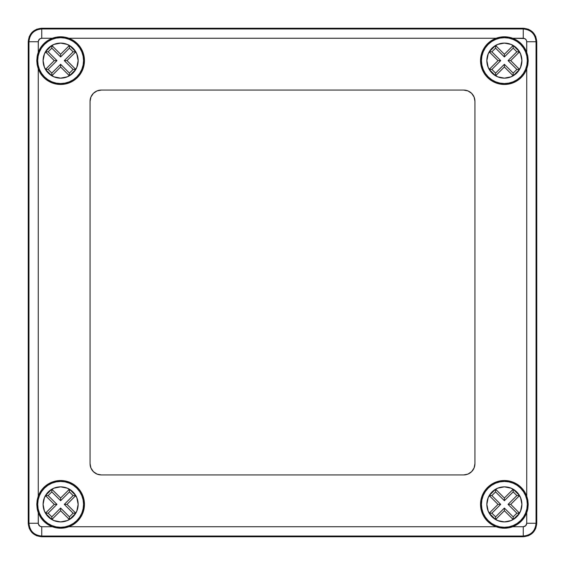 <?xml version="1.0" encoding="UTF-8"?>
<svg xmlns="http://www.w3.org/2000/svg" width="565" height="565" viewBox="0 0 565 565"><rect width="100%" height="100%" fill="white"/><g stroke="black" fill="none" stroke-linecap="round" stroke-linejoin="round"><path stroke-width="0.85" d="M29.218 528.289L28.25 523.261L28.25 41.739L28.25 523.261L29.274 528.423L32.198 532.802L36.577 535.726L41.739 536.75L523.261 536.75L528.423 535.726L532.802 532.802L535.726 528.423L536.75 523.261L536.75 41.739L535.726 36.577L532.802 32.198L528.423 29.274L523.261 28.25L41.739 28.25L36.577 29.274L32.198 32.198L29.274 36.577L28.25 41.739L29.218 36.711M535.782 36.711L536.75 41.739L536.75 523.261L535.782 528.289M528.289 535.782L523.261 536.75L41.739 536.75L36.711 535.782M36.711 29.218L41.739 28.25L523.261 28.25L528.289 29.218M36.428 535.662L32.198 532.802L29.338 528.572M29.338 36.428L32.198 32.198L36.428 29.338M528.572 29.338L532.802 32.198L535.662 36.428M535.662 528.572L532.802 532.802L528.572 535.662M489.827 523.247A23.829 23.829 0 0 0 496.091 526.721A23.829 23.829 0 0 1 480.547 504.375L480.907 500.251L481.98 496.247L483.732 492.482L486.105 489.085L489.029 486.154L492.419 483.767L496.176 482.009L500.173 480.921L504.305 480.547L508.436 480.9L512.448 481.959L516.205 483.697L519.616 486.055L522.561 488.972L524.956 492.362L526.728 496.105L526.728 68.895L527.837 64.827L528.204 60.625L527.837 64.827L526.728 68.895A23.829 23.829 0 0 1 480.547 60.625L481.641 53.484L484.819 47.008L489.798 41.775L496.105 38.272L68.895 38.272L75.202 41.775L80.181 47.008L83.359 53.484L84.453 60.625A23.829 23.829 0 0 1 38.272 68.895L37.163 64.827L36.796 60.519M527.837 508.578L526.728 512.653A23.829 23.829 0 0 1 512.653 526.728L508.578 527.837L504.375 528.204L500.173 527.837L496.105 526.728A23.829 23.829 0 0 0 527.837 508.578L528.204 504.375L527.837 508.578L526.728 512.653L524.44 517.236L521.227 521.227L517.236 524.44L512.653 526.728L523.261 526.728L525.711 525.711L526.728 523.261L526.728 512.653L526.728 523.261C526.516 525.365 525.365 526.516 523.261 526.728L523.261 536.037L41.739 536.037L41.739 536.75C33.547 535.952 29.048 531.453 28.25 523.261L28.963 523.261L28.963 41.739L28.25 41.739C29.048 33.547 33.547 29.048 41.739 28.25L41.739 28.963C33.978 29.719 29.719 33.978 28.963 41.739L28.25 41.739L28.25 523.261L28.963 523.261C29.719 531.022 33.978 535.281 41.739 536.037L41.739 536.75L523.261 536.75L523.261 536.037C531.022 535.281 535.281 531.022 536.037 523.261L536.75 523.261C535.952 531.453 531.453 535.952 523.261 536.75L523.261 536.037L41.739 536.037L41.739 526.728L52.347 526.728A23.829 23.829 0 0 1 38.272 512.653L37.163 508.578A23.829 23.829 0 0 0 75.173 523.247M480.956 508.754L480.857 508.189A23.829 23.829 0 0 0 482.976 514.856M482.997 514.892A23.829 23.829 0 0 0 487.087 520.775L482.983 514.877L481.641 511.516L480.547 504.375A23.829 23.829 0 0 1 526.728 496.105L526.728 68.895L524.956 72.638L522.561 76.028L519.616 78.945L516.205 81.304L512.448 83.041L508.436 84.1L504.305 84.453L500.173 84.079L496.176 82.991L492.419 81.233L489.029 78.846L486.105 75.915L483.732 72.518L481.98 68.753L480.907 64.749L480.547 60.625A23.829 23.829 0 0 1 496.105 38.272L68.895 38.272L64.827 37.163L60.625 36.796L56.422 37.163L52.347 38.272L41.739 38.272L39.811 38.858L38.342 41.061L38.272 52.347L40.56 47.764L43.773 43.773L47.764 40.56L52.347 38.272L41.739 38.272L41.739 28.963L523.261 28.963L523.261 28.25C531.453 29.048 535.952 33.547 536.75 41.739L536.037 41.739L536.037 523.261L536.75 523.261L536.75 41.739L536.037 41.739C535.281 33.978 531.022 29.719 523.261 28.963L523.261 28.25L41.739 28.25L41.739 28.963C33.978 29.719 29.719 33.978 28.963 41.739L38.272 41.739L38.272 52.347L37.163 56.422L36.796 60.625L37.163 64.827L38.272 68.895L38.272 496.105L40.044 492.362L42.439 488.972L45.384 486.055L48.795 483.697L52.552 481.959L56.564 480.9L60.695 480.547L64.827 480.921L68.824 482.009L72.581 483.767L75.971 486.154L78.895 489.085L81.268 492.482L83.02 496.247L84.093 500.251L84.453 504.375A23.829 23.829 0 0 1 68.895 526.728L64.827 527.837L60.625 528.204L56.422 527.837L52.347 526.728L47.764 524.44L43.773 521.227L40.56 517.236L38.272 512.653L38.342 523.939L39.811 526.142L41.739 526.728L52.347 526.728L56.422 527.837L60.625 528.204L64.827 527.837L68.895 526.728L496.105 526.728L492.814 525.217L487.108 520.796M487.129 520.817A23.829 23.829 0 0 0 489.77 523.204M75.23 523.204A23.829 23.829 0 0 0 77.871 520.817M38.265 68.874L37.163 64.798L36.796 60.625L37.163 56.422L38.272 52.347A23.829 23.829 0 0 1 52.347 38.272L56.422 37.163L60.625 36.796L64.827 37.163L68.895 38.272A23.829 23.829 0 0 1 84.453 60.625L84.093 64.749L83.02 68.753L81.268 72.518L78.895 75.915L75.971 78.846L72.581 81.233L68.824 82.991L64.827 84.079L60.695 84.453L56.564 84.1L52.552 83.041L48.795 81.304L45.384 78.945L42.439 76.028L40.044 72.638L38.272 68.895L38.272 496.105A23.829 23.829 0 0 1 84.453 504.375L83.359 511.516L82.017 514.877L77.892 520.796A23.829 23.829 0 0 0 82.003 514.892M82.024 514.856A23.829 23.829 0 0 0 84.143 508.189L84.044 508.754M36.796 504.375L37.163 500.173L38.272 496.105L37.163 500.173L36.796 504.375L37.163 508.578L36.796 504.375L37.163 500.202L38.265 496.127M37.163 508.578L38.272 512.653L38.272 523.261L28.963 523.261C29.719 531.022 33.978 535.281 41.739 536.037L41.739 526.728C39.635 526.516 38.484 525.365 38.272 523.261L28.963 523.261L28.963 41.739L38.272 41.739C38.484 39.635 39.635 38.484 41.739 38.272L41.739 28.963L523.261 28.963L523.261 38.272C525.365 38.484 526.516 39.635 526.728 41.739L536.037 41.739C535.281 33.978 531.022 29.719 523.261 28.963L523.261 38.272L512.653 38.272L517.236 40.56L521.227 43.773L524.44 47.764L526.728 52.347L526.658 41.061L526.142 39.811L524.588 38.54L512.653 38.272L508.578 37.163L504.375 36.796L500.173 37.163L496.105 38.272L500.173 37.163L504.375 36.796L508.578 37.163L512.653 38.272A23.829 23.829 0 0 1 526.728 52.347L526.728 41.739L536.037 41.739L536.037 523.261L526.728 523.261L536.037 523.261C535.281 531.022 531.022 535.281 523.261 536.037L523.261 526.728L512.653 526.728L508.578 527.837L504.375 528.204L500.173 527.837L496.105 526.728L68.895 526.728L72.186 525.217L77.892 520.796M101.312 474.932L97.011 474.077L93.359 471.641L90.923 467.99L90.068 463.688L90.068 101.312L90.923 97.011L93.359 93.359L97.011 90.923L101.312 90.068L463.688 90.068L467.99 90.923L471.641 93.359L474.077 97.011L474.932 101.312L474.932 463.688L474.077 467.99L471.641 471.641L467.99 474.077L463.688 474.932L101.312 474.932A11.244 11.244 0 0 1 90.068 463.688L90.068 101.312A11.244 11.244 0 0 1 101.312 90.068L463.688 90.068A11.244 11.244 0 0 1 474.932 101.312L474.932 463.688A11.244 11.244 0 0 1 463.688 474.932L101.312 474.932M28.25 41.739L28.25 523.261L29.274 528.423L32.198 532.795L36.563 535.719L41.739 536.75L523.261 536.75L528.423 535.726L532.795 532.802L535.719 528.437L536.75 523.261L536.75 41.739L535.726 36.577L532.802 32.205L528.437 29.281L523.261 28.25L41.739 28.25L36.577 29.274L32.205 32.198L29.281 36.563L28.25 41.739M37.184 56.309L37.488 54.918M38.342 52.164L40.496 47.863M41.061 47.015L43.47 44.084M44.699 42.891L47.149 40.963M48.745 39.96L50.186 39.197M50.2 39.19L51.415 38.646M53.385 37.919L55.328 37.389M57.623 36.979L59.622 36.817M61.959 36.831L63.951 37.029M66.253 37.467L68.167 38.017M70.773 39.063L71.854 39.607M75.279 41.831L75.682 42.156M78.267 44.607L79.142 45.631M80.76 47.884L81.515 49.155M82.695 51.648L83.175 52.933M84.044 56.246L84.143 56.811A23.829 23.829 0 0 0 82.024 50.144M57.453 84.242L56.811 84.143L57.602 83.352L56.691 84.121M54.41 83.627L52.651 83.076M50.455 82.172L48.851 81.339M46.74 79.99L45.426 78.973M43.427 77.123L42.467 76.056M528.204 60.625L527.837 56.422L528.204 60.625L527.837 64.798L526.735 68.874M522.533 76.056L521.573 77.123M519.574 78.973L518.246 80.004M516.149 81.339L514.545 82.172M512.349 83.076L510.583 83.627M508.309 84.121L507.547 84.242M482.976 50.144A23.829 23.829 0 0 0 480.857 56.811L480.956 56.246M481.825 52.933L482.305 51.648M483.485 49.155L484.24 47.884M485.858 45.631L486.733 44.607M489.318 42.156L489.721 41.831M493.146 39.607L494.227 39.063M496.833 38.017L498.747 37.467M501.049 37.029L503.041 36.831M505.378 36.817L507.377 36.979M509.672 37.389L511.615 37.919M513.585 38.646L514.8 39.19M514.807 39.197L516.255 39.96M517.851 40.963L520.301 42.891M521.53 44.084L523.939 47.015M524.504 47.863L526.658 52.164M527.512 54.897L527.816 56.309M526.735 496.127L527.837 500.202L528.204 504.481M527.816 508.691L527.512 510.082M526.658 512.836L524.504 517.137M523.939 517.985L521.53 520.916M520.301 522.109L517.851 524.038M516.255 525.04L514.814 525.803M514.8 525.81L513.585 526.354M511.615 527.081L509.672 527.611M507.377 528.021L505.378 528.183M503.041 528.169L501.049 527.971M498.747 527.533L496.833 526.983M494.227 525.937L493.146 525.394M489.721 523.169L489.318 522.844M486.733 520.393L485.858 519.369M484.24 517.116L483.485 515.845M482.305 513.352L481.825 512.067M507.547 480.759L508.189 480.857L507.398 481.648L508.309 480.879M510.591 481.373L512.349 481.924M514.545 482.828L516.149 483.661M518.26 485.01L519.574 486.027M521.573 487.877L522.533 488.944M42.467 488.944L43.427 487.877M45.426 486.027L46.754 484.996M48.851 483.661L50.455 482.828M52.651 481.924L54.417 481.373M56.691 480.879L57.453 480.759M83.175 512.067L82.695 513.352M81.515 515.845L80.76 517.116M79.142 519.369L78.267 520.393M75.682 522.844L75.279 523.169M71.854 525.394L70.773 525.937M68.167 526.983L66.253 527.533M63.951 527.971L61.959 528.169M59.622 528.183L57.623 528.021M55.328 527.611L53.385 527.081M51.415 526.354L50.2 525.81M50.193 525.803L48.745 525.04M47.149 524.038L44.699 522.109M43.47 520.916L41.061 517.985M40.496 517.137L38.342 512.836M37.488 510.103L37.184 508.691M528.204 504.375L527.837 500.173L526.728 496.105L527.837 500.173L528.204 504.375M527.837 56.422L526.728 52.347L527.837 56.422M90.068 463.717A11.244 11.244 0 0 0 91.954 469.918M91.975 469.953A11.244 11.244 0 0 0 93.345 471.627M93.373 471.655A11.244 11.244 0 0 0 95.047 473.025M95.082 473.046A11.244 11.244 0 0 0 101.283 474.932M101.283 90.068A11.244 11.244 0 0 0 95.082 91.954M95.047 91.975A11.244 11.244 0 0 0 93.373 93.345M93.345 93.373A11.244 11.244 0 0 0 91.975 95.047M91.954 95.082A11.244 11.244 0 0 0 90.068 101.283M474.932 101.283A11.244 11.244 0 0 0 473.046 95.082M473.025 95.047A11.244 11.244 0 0 0 471.655 93.373M471.627 93.345A11.244 11.244 0 0 0 469.953 91.975M469.918 91.954A11.244 11.244 0 0 0 463.717 90.068M463.717 474.932A11.244 11.244 0 0 0 469.918 473.046M469.953 473.025A11.244 11.244 0 0 0 471.627 471.655M471.655 471.627A11.244 11.244 0 0 0 473.025 469.953M473.046 469.918A11.244 11.244 0 0 0 474.932 463.717M99.115 90.287L101.312 90.068M474.713 99.115L474.932 101.312M465.885 474.713L463.688 474.932M90.287 465.885L90.068 463.688M526.728 52.347A23.829 23.829 0 0 0 489.827 41.754M489.77 41.796A23.829 23.829 0 0 0 487.129 44.183M487.087 44.225A23.829 23.829 0 0 0 482.997 50.108M82.003 50.108A23.829 23.829 0 0 0 77.913 44.225M77.871 44.183A23.829 23.829 0 0 0 75.23 41.796M75.173 41.754A23.829 23.829 0 0 0 37.163 56.422M480.857 56.811L481.648 57.602L480.857 56.811M507.398 83.352L508.189 84.143L507.398 83.352M503.584 84.439L502.017 84.333M498.839 83.797L497.228 83.352M494.121 82.13L492.857 81.48M485.695 75.413L484.784 74.185M483.117 71.388L482.418 69.869M481.352 66.755L481.013 65.314M83.352 57.602L84.143 56.811L83.352 57.602M61.416 84.439L62.983 84.333M66.162 83.797L67.772 83.352M70.879 82.13L72.143 81.48M79.305 75.413L80.216 74.185M81.883 71.388L82.582 69.869M83.648 66.755L83.987 65.314M481.648 507.398L480.857 508.189L481.648 507.398M503.584 480.561L502.017 480.667M498.839 481.203L497.228 481.648M494.121 482.87L492.857 483.52M485.695 489.587L484.784 490.816M483.117 493.612L482.418 495.131M481.352 498.245L481.013 499.686M84.143 508.189L83.352 507.398L84.143 508.189A23.829 23.829 0 0 0 84.171 508.013M57.602 481.648L56.811 480.857L57.602 481.648M84.453 504.39A23.829 23.829 0 0 1 84.178 507.963M61.416 480.561L62.983 480.667M66.162 481.203L67.772 481.648M70.879 482.87L72.143 483.52M79.305 489.587L80.216 490.816M81.883 493.612L82.582 495.131M83.648 498.245L83.987 499.686M48.223 48.223A17.536 17.536 0 0 1 73.019 48.223A17.536 17.536 0 0 1 73.019 73.019L76.819 67.334L78.154 60.625L76.819 53.908L73.019 48.223L67.334 44.423L60.625 43.088L53.908 44.423L48.223 48.223L44.423 53.908L43.088 60.625L44.423 67.334L48.223 73.019L53.908 76.819L60.625 78.154L67.334 76.819L73.019 73.019A17.536 17.536 0 0 1 48.223 73.019A17.536 17.536 0 0 1 48.223 48.223M83.112 65.095L83.549 60.625L83.112 65.095L81.805 69.396L79.686 73.358L76.833 76.833A22.932 22.932 0 0 1 44.409 76.833A22.932 22.932 0 0 1 44.409 44.409A22.932 22.932 0 0 1 76.833 44.409A22.932 22.932 0 0 1 76.833 76.833L73.358 79.686L69.396 81.805L65.095 83.112L60.625 83.549L65.095 83.112M51.818 45.461L45.461 51.818L51.818 45.461L51.818 48.138L48.138 51.818L45.461 51.818L48.138 51.818L51.818 48.138L60.625 56.945L69.424 48.138L73.104 51.818L64.297 60.625L73.104 69.424L75.788 69.424L69.424 75.788L75.788 69.424L73.104 69.424L69.424 73.104L73.104 69.424L64.297 60.625L66.981 60.625L75.788 69.424L66.981 60.625L64.297 60.625L73.104 51.818L69.424 48.138L60.625 56.945L60.625 54.261L69.424 45.461L69.424 48.138L69.424 45.461L75.788 51.818L73.104 51.818L75.788 51.818L66.981 60.625L75.788 51.818L69.424 45.461L60.625 54.261L60.625 56.945L51.818 48.138L51.818 45.461L60.625 54.261L51.818 45.461L52.489 45.087M83.549 60.625L83.112 56.147L83.549 60.625M65.095 38.13L60.625 37.693L56.147 38.13L60.625 37.693L65.095 38.13L69.396 39.437L73.358 41.556L76.833 44.409L79.686 47.884L81.805 51.846L83.112 56.147M38.13 56.147L37.693 60.625L38.13 65.095L37.693 60.625L38.13 56.147L39.437 51.846L41.556 47.884L44.409 44.409L47.884 41.556L51.846 39.437L56.147 38.13M56.147 83.112L60.625 83.549L56.147 83.112L51.846 81.805L47.884 79.686L44.409 76.833L41.556 73.358L39.437 69.396L38.13 65.095M69.424 75.788L69.424 73.104L60.625 64.297L51.818 73.104L48.138 69.424L56.945 60.625L48.138 51.818L56.945 60.625L54.261 60.625L45.461 51.818L54.261 60.625L56.945 60.625L48.138 69.424L51.818 73.104L60.625 64.297L60.625 66.981L51.818 75.788L51.818 73.104L51.818 75.788L45.461 69.424L48.138 69.424L45.461 69.424L54.261 60.625L45.461 69.424L51.818 75.788L60.625 66.981L60.625 64.297L69.424 73.104L69.424 75.788L60.625 66.981L69.424 75.788L68.753 76.155M65.907 77.341L64.728 77.666M56.514 77.666L55.335 77.341M52.489 76.155L51.429 75.555M45.687 69.813L45.087 68.753M43.901 65.907L43.576 64.728M43.576 56.514L43.901 55.335M45.087 52.489L45.454 51.818M55.335 43.901L56.514 43.576M64.728 43.576L65.907 43.901M68.753 45.087L69.813 45.687M75.555 51.429L76.155 52.489M77.341 55.335L77.666 56.514M77.666 64.728L77.341 65.907M76.155 68.753L75.788 69.424M491.981 491.981A17.536 17.536 0 0 1 516.777 491.981A17.536 17.536 0 0 1 516.777 516.777L520.577 511.092L521.912 504.375L520.577 497.666L516.777 491.981L511.092 488.181L504.375 486.846L497.666 488.181L491.981 491.981L488.181 497.666L486.846 504.375L488.181 511.092L491.981 516.777L497.666 520.577L504.375 521.912L511.092 520.577L516.777 516.777A17.536 17.536 0 0 1 491.981 516.777A17.536 17.536 0 0 1 491.981 491.981M526.87 508.853L527.307 504.375L526.87 508.853L525.563 513.154L523.444 517.116L520.591 520.591A22.932 22.932 0 0 1 488.167 520.591A22.932 22.932 0 0 1 488.167 488.167A22.932 22.932 0 0 1 520.591 488.167A22.932 22.932 0 0 1 520.591 520.591L517.116 523.444L513.154 525.563L508.853 526.87L504.375 527.307L508.853 526.87M495.576 489.212L489.212 495.576L495.576 489.212L495.576 491.896L491.896 495.576L489.212 495.576L491.896 495.576L495.576 491.896L504.375 500.703L513.182 491.896L516.862 495.576L508.055 504.375L516.862 513.182L519.539 513.182L513.182 519.539L519.539 513.182L516.862 513.182L513.182 516.862L516.862 513.182L508.055 504.375L510.739 504.375L519.539 513.182L510.739 504.375L508.055 504.375L516.862 495.576L513.182 491.896L504.375 500.703L504.375 498.019L513.182 489.212L513.182 491.896L513.182 489.212L519.539 495.576L516.862 495.576L519.539 495.576L510.739 504.375L519.539 495.576L513.182 489.212L504.375 498.019L504.375 500.703L495.576 491.896L495.576 489.212L504.375 498.019L495.576 489.212L496.247 488.845M527.307 504.375L526.87 499.905L527.307 504.375M508.853 481.889L504.375 481.451L499.905 481.889L504.375 481.451L508.853 481.889L513.154 483.195L517.116 485.314L520.591 488.167L523.444 491.642L525.563 495.604L526.87 499.905M481.889 499.905L481.451 504.375L481.889 508.853L481.451 504.375L481.889 499.905L483.195 495.604L485.314 491.642L488.167 488.167L491.642 485.314L495.604 483.195L499.905 481.889M499.905 526.87L504.375 527.307L499.905 526.87L495.604 525.563L491.642 523.444L488.167 520.591L485.314 517.116L483.195 513.154L481.889 508.853M513.182 519.539L513.182 516.862L504.375 508.055L495.576 516.862L491.896 513.182L500.703 504.375L491.896 495.576L500.703 504.375L498.019 504.375L489.212 495.576L498.019 504.375L500.703 504.375L491.896 513.182L495.576 516.862L504.375 508.055L504.375 510.739L495.576 519.539L495.576 516.862L495.576 519.539L489.212 513.182L491.896 513.182L489.212 513.182L498.019 504.375L489.212 513.182L495.576 519.539L504.375 510.739L504.375 508.055L513.182 516.862L513.182 519.539L504.375 510.739L513.182 519.539L512.511 519.913M509.665 521.1L508.486 521.424M500.272 521.424L499.093 521.1M496.247 519.913L495.187 519.313M489.445 513.571L488.845 512.511M487.659 509.665L487.334 508.486M487.334 500.272L487.659 499.093M488.845 496.247L489.212 495.576M499.093 487.659L500.272 487.334M508.486 487.334L509.665 487.659M512.511 488.845L513.571 489.445M519.313 495.187L519.913 496.247M521.1 499.093L521.424 500.272M521.424 508.486L521.1 509.665M519.913 512.511L519.546 513.182M516.777 48.223A17.536 17.536 0 0 1 516.777 73.019A17.536 17.536 0 0 1 491.981 73.019L497.666 76.819L504.375 78.154L511.092 76.819L516.777 73.019L520.577 67.334L521.912 60.625L520.577 53.908L516.777 48.223L511.092 44.423L504.375 43.088L497.666 44.423L491.981 48.223L488.181 53.908L486.846 60.625L488.181 67.334L491.981 73.019A17.536 17.536 0 0 1 491.981 48.223A17.536 17.536 0 0 1 516.777 48.223M499.905 83.112L504.375 83.549L499.905 83.112L495.604 81.805L491.642 79.686L488.167 76.833A22.932 22.932 0 0 1 488.167 44.409A22.932 22.932 0 0 1 520.591 44.409A22.932 22.932 0 0 1 520.591 76.833A22.932 22.932 0 0 1 488.167 76.833L485.314 73.358L483.195 69.396L481.889 65.095L481.451 60.625L481.889 65.095M519.539 51.818L513.182 45.461L519.539 51.818L516.862 51.818L513.182 48.138L513.182 45.461L513.182 48.138L516.862 51.818L508.055 60.625L516.862 69.424L513.182 73.104L504.375 64.297L495.576 73.104L495.576 75.788L489.212 69.424L495.576 75.788L495.576 73.104L491.896 69.424L495.576 73.104L504.375 64.297L504.375 66.981L495.576 75.788L504.375 66.981L504.375 64.297L513.182 73.104L516.862 69.424L508.055 60.625L510.739 60.625L519.539 69.424L516.862 69.424L519.539 69.424L513.182 75.788L513.182 73.104L513.182 75.788L504.375 66.981L513.182 75.788L519.539 69.424L510.739 60.625L508.055 60.625L516.862 51.818L519.539 51.818L510.739 60.625L519.539 51.818L519.913 52.489M504.375 83.549L508.853 83.112L504.375 83.549M526.87 65.095L527.307 60.625L526.87 56.147L527.307 60.625L526.87 65.095L525.563 69.396L523.444 73.358L520.591 76.833L517.116 79.686L513.154 81.805L508.853 83.112M508.853 38.13L504.375 37.693L499.905 38.13L504.375 37.693L508.853 38.13L513.154 39.437L517.116 41.556L520.591 44.409L523.444 47.884L525.563 51.846L526.87 56.147M481.889 56.147L481.451 60.625L481.889 56.147L483.195 51.846L485.314 47.884L488.167 44.409L491.642 41.556L495.604 39.437L499.905 38.13M489.212 69.424L491.896 69.424L500.703 60.625L491.896 51.818L495.576 48.138L504.375 56.945L513.182 48.138L504.375 56.945L504.375 54.261L513.182 45.461L504.375 54.261L504.375 56.945L495.576 48.138L491.896 51.818L500.703 60.625L498.019 60.625L489.212 51.818L491.896 51.818L489.212 51.818L495.576 45.461L495.576 48.138L495.576 45.461L504.375 54.261L495.576 45.461L489.212 51.818L498.019 60.625L500.703 60.625L491.896 69.424L489.212 69.424L498.019 60.625L489.212 69.424L488.845 68.753M487.659 65.907L487.334 64.728M487.334 56.514L487.659 55.335M488.845 52.489L489.445 51.429M495.187 45.687L496.247 45.087M499.093 43.901L500.272 43.576M508.486 43.576L509.665 43.901M512.511 45.087L513.182 45.454M521.1 55.335L521.424 56.514M521.424 64.728L521.1 65.907M519.913 68.753L519.313 69.813M513.571 75.555L512.511 76.155M509.665 77.341L508.486 77.666M500.272 77.666L499.093 77.341M496.247 76.155L495.576 75.788M73.019 491.981A17.536 17.536 0 0 1 73.019 516.777A17.536 17.536 0 0 1 48.223 516.777L53.908 520.577L60.625 521.912L67.334 520.577L73.019 516.777L76.819 511.092L78.154 504.375L76.819 497.666L73.019 491.981L67.334 488.181L60.625 486.846L53.908 488.181L48.223 491.981L44.423 497.666L43.088 504.375L44.423 511.092L48.223 516.777A17.536 17.536 0 0 1 48.223 491.981A17.536 17.536 0 0 1 73.019 491.981A17.536 17.536 0 0 0 69.424 489.212L75.788 495.576L69.424 489.212L69.424 491.896L69.424 489.212L60.625 498.019L69.424 489.212L68.753 488.845M56.147 526.87L60.625 527.307L56.147 526.87L51.846 525.563L47.884 523.444L44.409 520.591A22.932 22.932 0 0 1 44.409 488.167A22.932 22.932 0 0 1 76.833 488.167A22.932 22.932 0 0 1 76.833 520.591A22.932 22.932 0 0 1 44.409 520.591L41.556 517.116L39.437 513.154L38.13 508.853L37.693 504.375L38.13 508.853M45.461 513.182L51.818 519.539L45.461 513.182L48.138 513.182L51.818 516.862L51.818 519.539L51.818 516.862L48.138 513.182L56.945 504.375L48.138 495.576L51.818 491.896L60.625 500.703L69.424 491.896L73.104 495.576L69.424 491.896L60.625 500.703L60.625 498.019L60.625 500.703L51.818 491.896L48.138 495.576L56.945 504.375L54.261 504.375L45.461 495.576L48.138 495.576L45.461 495.576L51.818 489.212L51.818 491.896L51.818 489.212L60.625 498.019L51.818 489.212L45.461 495.576L54.261 504.375L56.945 504.375L48.138 513.182L45.461 513.182L54.261 504.375L45.461 513.182L45.087 512.511M60.625 527.307L65.095 526.87L60.625 527.307M83.112 508.853L83.549 504.375L83.112 499.905L83.549 504.375L83.112 508.853L81.805 513.154L79.686 517.116L76.833 520.591L73.358 523.444L69.396 525.563L65.095 526.87M65.095 481.889L60.625 481.451L56.147 481.889L60.625 481.451L65.095 481.889L69.396 483.195L73.358 485.314L76.833 488.167L79.686 491.642L81.805 495.604L83.112 499.905M38.13 499.905L37.693 504.375L38.13 499.905L39.437 495.604L41.556 491.642L44.409 488.167L47.884 485.314L51.846 483.195L56.147 481.889M75.788 495.576L73.104 495.576L64.297 504.375L73.104 513.182L69.424 516.862L60.625 508.055L51.818 516.862L60.625 508.055L60.625 510.739L51.818 519.539L60.625 510.739L60.625 508.055L69.424 516.862L73.104 513.182L64.297 504.375L66.981 504.375L75.788 513.182L73.104 513.182L75.788 513.182L69.424 519.539L69.424 516.862L69.424 519.539L60.625 510.739L69.424 519.539L75.788 513.182L66.981 504.375L64.297 504.375L73.104 495.576L75.788 495.576L66.981 504.375L75.788 495.576L76.155 496.247M43.901 509.665L43.576 508.486M43.576 500.272L43.901 499.093M45.087 496.247L45.687 495.187M51.429 489.445L52.489 488.845M55.335 487.659L56.514 487.334M64.728 487.334L65.907 487.659M77.341 499.093L77.666 500.272M77.666 508.486L77.341 509.665M76.155 512.511L75.555 513.571M69.813 519.313L68.753 519.913M65.907 521.1L64.728 521.424M56.514 521.424L55.335 521.1M52.489 519.913L51.818 519.546"/></g></svg>
